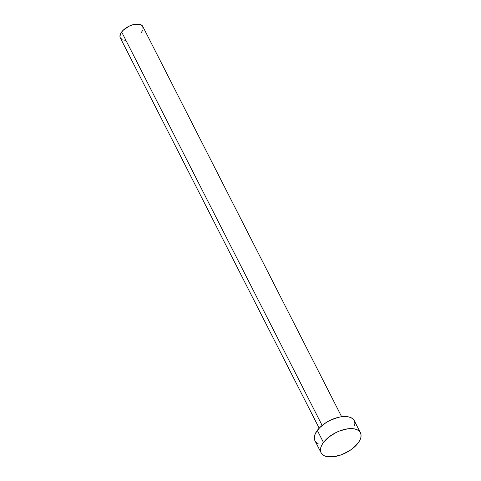 <?xml version="1.0" encoding="UTF-8"?>
<svg xmlns="http://www.w3.org/2000/svg" width="481" height="481" viewBox="0 0 481 481"><rect width="100%" height="100%" fill="white"/><g stroke="black" fill="none" stroke-linecap="round" stroke-linejoin="round"><path stroke-width="0.72" d="M341.642 416.726L142.773 26.425A12.608 6.439 153 0 0 133.261 24.627A12.608 6.439 153 0 0 121.651 31.974L322.132 425.432L121.651 31.974A12.608 6.439 153 0 0 120.304 37.879L319.174 428.18M360.425 432.75L354.269 420.677A22.072 11.267 153 0 0 337.614 417.526A22.072 11.267 153 0 0 317.304 430.381L323.454 442.46L317.304 430.381A22.072 11.267 153 0 0 314.941 440.71L321.098 452.789A22.072 11.267 -27 0 1 323.454 442.46A22.072 11.267 -27 0 1 343.771 429.605A22.072 11.267 -27 0 1 360.425 432.75A22.072 11.267 -27 0 1 358.062 443.079A22.072 11.267 -27 0 1 337.752 455.934A22.072 11.267 -27 0 1 321.098 452.789M318.145 443.674L316.137 442.31L314.839 440.5L314.303 438.311L314.544 435.834L315.56 433.153L319.715 427.621L326.136 422.558L329.906 420.448L337.824 417.472L341.678 416.726L348.43 416.847L351.07 417.712L353.072 419.077L354.371 420.887L354.912 423.076L354.665 425.553M358.062 443.079L352.669 448.484L349.23 450.907L341.516 454.731L333.688 456.74L326.936 456.619L324.296 455.754L322.288 454.389L320.995 452.579L320.454 450.39L320.701 447.907L321.711 445.232L323.454 442.46L328.848 437.055L336.057 432.521L340.001 430.808L347.829 428.799L354.581 428.926L357.221 429.792L359.229 431.15L360.528 432.966L361.063 435.149L360.822 437.632L359.806 440.307L358.062 443.079M122.132 39.568L120.244 37.758L119.937 36.508L120.653 33.562L123.028 30.399L128.854 26.299L133.381 24.597L139.436 24.242L142.093 25.517L142.833 26.551L143.001 29.215M142.424 30.748L141.426 32.329M125.451 40.254L123.641 40.067"/></g></svg>
